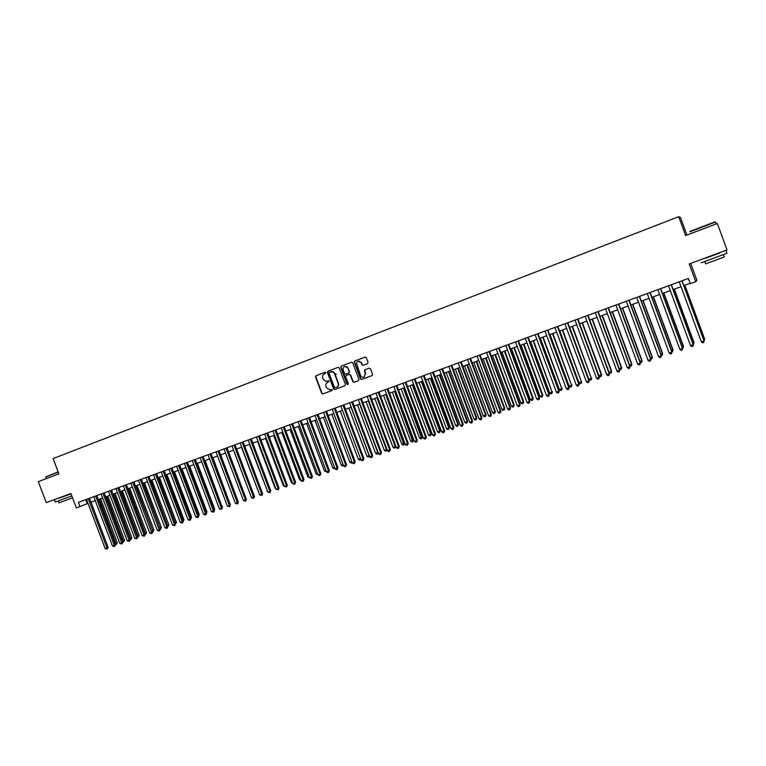 <?xml version="1.0" encoding="UTF-8"?>
<svg xmlns="http://www.w3.org/2000/svg" width="766" height="766" viewBox="0 0 766 766"><rect width="100%" height="100%" fill="white"/><g stroke="black" fill="none" stroke-linecap="round" stroke-linejoin="round"><path stroke-width="1.15" d="M325.933 372.697L325.09 372.286L316.052 375.723L315.544 376.958L321.691 393.351L322.85 393.954L331.937 390.564L332.3 389.702L330.022 389.808L326.46 387.826L325.943 386.457C325.445 384.618 325.99 383.306 327.58 382.502L329.112 381.2L328.566 380.75L325.876 381.391L323.281 379.333L322.764 377.964C322.266 376.135 322.812 374.813 324.401 374.009L325.933 372.697M367.527 363.611L368.053 362.347L366.311 357.665L365.085 357.071L354.773 360.997L354.189 361.82L360.46 378.864L361.676 379.467L372.046 375.589L372.535 374.354L370.428 368.695L369.202 368.101L364.405 370.026L365.296 373.818L364.262 376.987C362.672 377.657 361.456 377.188 360.623 375.57L356.391 363.18C357.77 360.604 359.369 360.499 361.198 362.854L361.878 364.683L363.103 365.277L367.527 363.611M325.234 372.247L316.396 375.608L315.889 376.843L322.026 393.226L322.85 393.954L331.975 390.545M717.349 223.49L727.03 249.907L717.349 223.49L685.627 235.555L678.714 216.701L53.084 458.585L58.877 473.828L38.3 481.651L46.276 502.649L70.893 493.505L76.351 507.915L79.99 506.585L78.381 502.343L688.366 278.47L690.271 283.679L695.739 281.687L696.907 280.289L690.702 263.389M727.03 249.907L689.218 263.944L695.739 281.687M339.271 367.939L338.065 367.354L327.934 371.204L327.427 372.439L333.583 388.908L334.742 389.511L344.93 385.71L345.447 384.475L339.271 367.939M341.291 366.119L351.508 362.232L352.724 362.825L358.938 379.438L358.411 380.683L354.016 382.32L352.81 381.727L350.292 375.005L349.085 374.411L346.184 375.503L345.667 376.748L348.271 383.728L347.793 384.628L347.065 384.187L340.774 367.364L341.291 366.119L351.68 362.194M686.92 235.066L680.457 217.448L678.714 216.701M347.161 367.163L346.95 366.598M79.99 506.585L87.994 503.329M91.03 502.228L95.29 500.667M98.326 499.556L102.634 497.986M105.66 496.875L110.007 495.296M113.033 494.185L117.418 492.586M120.454 491.475L124.868 489.857M127.903 488.756L132.365 487.119M135.4 486.017L139.9 484.371M142.926 483.26L147.474 481.603M150.5 480.493L155.096 478.817M158.122 477.716L162.756 476.021M182.892 520.229L165.81 474.901L170.454 473.206M173.48 472.105L178.191 470.381M181.216 469.271L185.975 467.538M189.001 466.427L193.808 464.675M196.824 463.574L201.678 461.802M204.694 460.692L209.597 458.911M212.613 457.809L217.554 456M220.57 454.899L225.558 453.079M245.953 498.159L228.574 451.969L233.601 450.13M236.617 449.039L241.692 447.181M244.708 446.08L249.831 444.203M252.837 443.102L258.018 441.216M261.024 440.115L266.252 438.209M269.249 437.108L274.525 435.184M277.531 434.083L282.855 432.139M285.852 431.047L291.224 429.084M294.221 427.983L299.64 426.001M302.637 424.91L308.114 422.909M311.101 421.817L316.626 419.797M319.623 418.705L325.196 416.666M328.183 415.574L333.813 413.525M336.791 412.434L342.479 410.356M345.456 409.264L351.192 407.167M354.17 406.085L359.963 403.969M362.931 402.878L368.781 400.742M371.749 399.661L377.648 397.506M380.616 396.424L386.571 394.241M389.54 393.159L395.543 390.966M398.512 389.884L404.572 387.663M407.531 386.591L413.659 384.35M416.608 383.268L422.794 381.008M425.743 379.936L431.976 377.657M434.935 376.575L441.226 374.277M444.175 373.195L450.523 370.878M453.472 369.806L459.887 367.46M462.827 366.387L469.299 364.022M472.229 362.95L478.769 360.556M481.699 359.484L488.296 357.08M491.226 356.008L497.881 353.576M500.811 352.504L507.532 350.052M510.443 348.98L517.232 346.5M520.152 345.437L526.998 342.938M529.909 341.875L536.822 339.348M539.724 338.285L546.713 335.738M549.605 334.675L556.662 332.099M559.553 331.046L566.668 328.442M569.559 327.388L576.741 324.765M579.623 323.712L586.871 321.059M589.753 320.006L597.068 317.335M599.941 316.281L607.333 313.581M610.205 312.538L617.664 309.809M620.527 308.765L628.063 306.017M630.916 304.973L638.518 302.187M641.372 301.153L649.041 298.347M651.885 297.304L659.641 294.479M662.475 293.435L670.307 290.582M673.132 289.548L681.031 286.656M683.856 285.622L690.147 283.324M85.735 499.643L87.238 503.616M328.375 380.759L327.436 381.114M338.227 367.307L328.269 371.089L327.752 372.333L333.909 388.783L335.068 389.396L344.978 385.691M329.361 372.123L328.997 372.994L334.407 387.452L336.494 387.405C338.093 386.6 338.639 385.279 338.141 383.44L334.436 373.549L333.105 371.912L329.361 372.123M336.494 387.405L336.82 387.28C338.419 386.485 338.965 385.164 338.467 383.326L338.141 383.44M330.931 371.548L333.43 371.797L334.771 373.435L338.467 383.326M358.459 380.664L354.016 382.32M349.085 374.411L350.608 374.89L353.116 381.612L354.332 382.205M341.617 366.014L341.1 367.259L348.061 384.522M347.687 368.034C344.959 365.449 343.417 366.033 343.063 369.786L344.662 373.913L345.705 374.21L348.597 373.119L349.143 371.941L348.003 367.919L344.71 366.359M348.003 367.919L349.459 371.836L348.913 373.013L345.705 374.21M358.201 361.188L361.504 362.758L362.184 364.578L363.275 365.21M364.032 377.102L365.296 373.818M369.298 368.073L364.712 369.921L365.593 373.703M365.248 357.033L355.089 360.891L354.562 362.146L360.767 378.749L361.983 379.342L372.056 375.589M115.092 543.764L117.303 542.835L100.585 498.733M117.303 542.835L116.384 544.492L99.408 499.164M116.384 544.492L115.407 544.597M88.31 498.695L106.991 547.929L105.153 548.561L86.491 499.365M89.526 498.254L108.15 547.355L106.991 547.929L107.202 549.04L105.153 548.561M108.15 547.355L107.202 549.04M45.768 476.845L58.13 471.866M58.226 472.115L45.711 476.959M71.812 495.937L55.305 502.046L54.53 500.007M71.018 493.85L59.25 498.149M72.531 497.823L58.953 502.869L58.254 501.031M70.424 493.677L59.145 497.871M689.936 231.409L715.128 221.824M715.482 222.044L689.745 231.839M726.934 253.278L701.206 262.815M720.069 252.837L706.08 258.037M724.186 257.012L705.658 263.858L704.835 261.618M719.954 252.531L705.965 257.73M122.464 541.208L124.561 540.317L107.805 496.1M124.561 540.317L123.642 541.974L106.637 496.521M123.642 541.974L122.828 542.184M129.875 538.632L131.848 537.78L115.053 493.448M131.848 537.78L130.929 539.446L113.895 493.869M130.929 539.446L130.268 539.676L111.52 490.183M137.325 536.047L139.173 535.243L122.34 490.786M139.173 535.243L138.263 536.899L121.191 491.207M138.263 536.899L137.727 537.09L118.931 487.463M144.822 533.442L146.536 532.676L129.665 488.105M146.536 532.676L145.636 534.342L128.535 488.526M95.616 496.014L114.335 545.382L112.497 546.024L93.787 496.694M96.822 495.573L115.484 544.808L114.335 545.382L114.546 546.503L112.497 546.024M115.484 544.808L114.546 546.503M102.96 493.323L121.717 542.826L119.869 543.467L101.122 493.993M104.147 492.883L122.857 542.251L121.717 542.826L121.918 543.946L119.869 543.467M122.857 542.251L121.918 543.946M110.342 490.613L129.138 540.25L127.28 540.892L108.485 491.293M129.339 541.38L129.138 540.25L130.277 539.685L129.339 541.38L127.28 540.892M117.753 487.894L136.607 537.665L134.739 538.307L115.896 488.574M136.798 538.795L136.607 537.665L137.727 537.1L136.798 538.795L134.739 538.307M152.348 530.828L153.947 530.11L137.037 485.414M153.947 530.11L153.047 531.776L135.908 485.826M153.047 531.776L133.868 481.977M125.222 485.156L144.113 535.061L142.227 535.712L123.345 485.835M126.38 484.725L145.224 534.505L144.113 535.061L144.305 536.2L142.227 535.712M145.224 534.505L144.305 536.2M159.922 528.205L161.387 527.525L144.439 482.714M161.387 527.525L160.496 529.191L143.328 483.116M160.496 529.191L141.394 479.219M132.719 482.398L151.658 532.447L149.763 533.098L130.842 483.087M151.84 533.586L151.658 532.447L152.75 531.891L151.84 533.586L149.763 533.098M167.543 525.562L168.874 524.93L151.888 479.995M168.874 524.93L167.984 526.596L150.778 480.397M167.984 526.596L148.968 476.433M140.264 479.631L159.242 529.813L157.336 530.474L138.368 480.33M159.424 530.962L159.242 529.813L160.324 529.258L159.424 530.962L157.336 530.474M175.194 522.9L176.4 522.316L159.366 477.256M175.462 523.609L158.275 477.658M176.4 522.316L175.596 523.944L156.58 473.647M147.838 476.854L166.864 527.171L164.958 527.831L145.942 477.544M167.045 528.329L166.864 527.171L167.946 526.625L167.045 528.329L164.958 527.831M182.95 520.382L183.964 519.683L166.892 474.508M183.964 519.683L183.285 521.263M155.469 474.049L174.533 524.509L172.618 525.179L153.554 474.748M174.705 525.668L174.533 524.509L175.596 523.963L174.705 525.668L172.618 525.179M190.629 517.529L191.567 517.05L174.457 471.741M191.567 517.05L191.021 518.553M163.129 471.234L182.251 521.837L180.316 522.508L161.214 471.942M164.23 470.831L183.294 521.301L182.251 521.837L182.413 523.006L180.316 522.508M183.294 521.301L182.413 523.006M198.404 514.809L199.208 514.388L182.069 468.964M199.208 514.388L198.777 515.796M170.837 468.409L189.997 519.147L188.053 519.827L168.903 469.118M171.929 468.007L191.04 518.611L189.997 519.147L190.16 520.325L188.053 519.827M191.04 518.611L190.16 520.325M206.217 512.071L206.897 511.726L189.709 466.168M206.897 511.726L206.533 512.904M178.583 465.565L197.791 516.447L195.837 517.127L176.649 466.274M179.665 465.173L198.825 515.911L197.791 516.447L197.944 517.625L195.837 517.127M198.825 515.911L197.944 517.625M214.078 509.323L214.624 509.036L197.398 463.363M214.624 509.036L214.336 509.993M186.377 462.702L205.633 513.727L203.67 514.407L184.424 463.42M187.45 462.31L206.648 513.201L205.633 513.727L205.776 514.915L203.67 514.407M206.648 513.201L205.776 514.915M221.987 506.556L205.125 460.538M222.399 506.336L222.178 507.063M194.21 459.83L213.513 510.999L211.54 511.678L192.247 460.548M195.273 459.447L214.518 510.472L213.513 510.999L213.647 512.186L211.54 511.678M214.518 510.472L213.647 512.186M229.934 503.769L212.9 457.695M230.212 503.626L230.059 504.114M202.09 456.938L221.441 508.251L219.449 508.94L200.118 457.666M203.134 456.555L222.427 507.734L221.441 508.251L221.566 509.447L219.449 508.94M222.427 507.734L221.566 509.447M237.92 500.974L220.713 454.841M210.018 454.027L229.407 505.493L227.406 506.182L208.026 454.755M211.043 453.654L230.384 504.966L229.407 505.493L229.532 506.69L227.406 506.182M230.384 504.966L229.532 506.69M217.984 451.107L237.422 502.707L235.411 503.406L215.983 451.844M218.999 450.734L238.379 502.199L237.422 502.707L237.537 503.913L235.411 503.406M238.379 502.199L237.537 503.913M233.515 450.169L251.076 496.56M225.989 448.167L245.474 499.92L243.454 500.619L223.988 448.905M226.995 447.794L246.422 499.403L245.474 499.92L245.589 501.127L243.454 500.619M246.422 499.403L245.589 501.127M241.462 447.267L259.214 493.735M234.042 445.209L253.575 497.105L251.545 497.814L232.031 445.956M235.038 444.845L254.513 496.598L253.575 497.105L253.69 498.321L251.545 497.814M254.513 496.598L253.69 498.321M249.448 444.347L267.391 490.891M267.573 491.36L267.008 491.025M242.142 442.241L261.723 494.281L259.684 494.989L240.122 442.987M243.128 441.877L262.652 493.783L261.723 494.281L261.828 495.506L259.684 494.989M262.652 493.783L261.828 495.506M257.481 441.408L275.08 488.22L275.616 488.038M275.865 488.698L275.08 488.22M250.29 439.244L269.919 491.446L267.87 492.155L248.251 440M251.258 438.889L270.829 490.949L269.919 491.446L270.015 492.672L267.87 492.155M270.829 490.949L270.015 492.672M265.563 438.458L283.2 485.405L283.889 485.165M284.215 486.017L283.2 485.405M258.487 436.237L278.163 488.584L276.095 489.302L256.428 436.993M259.435 435.892L279.054 488.095L278.163 488.584L278.25 489.819L276.095 489.302M279.054 488.095L278.25 489.819M273.682 435.49L291.367 482.57L292.21 482.274M292.612 483.327L291.367 482.57M266.721 433.221L286.446 485.711L284.368 486.429L264.663 433.977M267.66 432.876L287.327 485.223L286.446 485.711L286.532 486.946L284.368 486.429M287.327 485.223L286.532 486.946M281.85 432.503L299.573 479.717L300.578 479.372M301 480.474L299.573 479.717M275.013 430.176L294.776 482.819L292.689 483.547L272.935 430.942M275.932 429.841L295.647 482.341L294.776 482.819L294.853 484.064L294.02 484.361L292.689 483.547M295.647 482.341L294.853 484.064M290.065 429.506L307.836 476.854L308.995 476.442M309.416 477.553L307.836 476.854M298.328 426.49L316.138 473.963L317.459 473.503M317.88 474.623L316.138 473.963M306.63 423.454L324.487 471.071L325.971 470.554M326.393 471.665L324.487 471.071M283.343 427.122L303.164 479.918L301.057 480.646L281.256 427.888M284.253 426.786L304.016 479.439L303.164 479.918L303.231 481.163L302.388 481.46L301.057 480.646M304.016 479.439L303.231 481.163M291.722 424.048L311.59 476.998L309.474 477.725L289.625 424.814M292.622 423.713L312.432 476.519L311.59 476.998L311.647 478.252L309.474 477.725M312.432 476.519L311.647 478.252M300.148 420.946L320.064 474.058L317.947 474.796L298.041 421.721M301.028 420.63L320.897 473.589L320.064 474.058L320.121 475.322L319.269 475.609L317.947 474.796M320.897 473.589L320.121 475.322M314.989 420.4L332.884 468.15L334.531 467.576M334.953 468.696L332.884 468.15M308.621 417.843L328.595 471.1L326.46 471.837L306.505 418.619M309.493 417.518L329.399 470.63L328.595 471.1L328.643 472.373L327.791 472.66L326.46 471.837M329.399 470.63L328.643 472.373M323.386 417.326L341.33 465.221L343.149 464.589M343.561 465.699L342.632 466.034L341.33 465.221M317.153 414.712L337.164 468.131L335.02 468.869L315.017 415.498M318.005 414.396L337.959 467.662L337.164 468.131L337.212 469.405L336.351 469.702L335.02 468.869M337.959 467.662L337.212 469.405M331.831 414.243L349.823 462.271L351.805 461.582M352.207 462.664L351.125 463.095L349.823 462.271M351.958 462.003L351.977 462.798M325.722 411.562L345.792 465.134L343.628 465.891L323.578 412.347M326.565 411.256L346.577 464.684L345.792 465.134L345.82 466.417L344.959 466.714L343.628 465.891M346.577 464.684L345.82 466.417M340.334 411.141L358.364 459.313L360.499 458.566L342.459 410.356M360.863 459.495L359.666 460.127L358.364 459.313M360.499 458.566L360.527 459.83M334.349 408.402L354.466 462.128L352.293 462.884L332.185 409.188M335.173 408.096L355.233 461.678L354.466 462.128L354.495 463.42L353.624 463.717L352.293 462.884M355.233 461.678L354.495 463.42M336.322 374.268L335.489 373.885M348.875 408.019L366.952 456.325L369.107 455.579L351.02 407.234M369.538 456.21L368.255 457.149L366.952 456.325M369.116 456.852L369.26 455.483M343.024 405.214L363.189 459.102L361.006 459.868L340.851 406.009M343.829 404.917L363.936 458.662L363.189 459.102L363.208 460.395L362.337 460.701L361.006 459.868M363.936 458.662L363.208 460.395M357.473 404.879L375.589 453.328L377.753 452.572L359.627 404.094M378.26 452.907L376.891 454.152L375.589 453.328M377.762 453.855L378.059 452.39M351.747 402.016L371.96 456.067L369.767 456.823L349.564 402.811M352.542 401.719L372.697 455.617L371.96 456.067L371.979 457.359L371.098 457.666L369.767 456.823M372.697 455.617L371.979 457.359M366.11 401.719L384.273 450.312L386.457 449.556L368.283 400.924M387.031 449.585L386.734 450.667L385.585 451.145L384.273 450.312M386.457 450.839L386.916 449.278M360.527 398.789L380.788 453.003L378.576 453.769L358.325 399.603M361.303 398.512L381.506 452.562L380.788 453.003L380.798 454.305L379.907 454.611L378.576 453.769M381.506 452.562L380.798 454.305M374.804 398.54L393.015 447.277L395.208 446.521L376.987 397.745M395.85 446.233L395.199 447.813L394.318 448.11L393.015 447.277M395.199 447.813L395.811 446.138M369.356 395.553L389.664 449.929L387.443 450.695L367.144 396.367M370.112 395.275L390.373 449.489L389.664 449.929L389.664 451.241L388.774 451.547L387.443 450.695M390.373 449.489L389.664 451.241M383.546 395.352L401.805 444.223L404.008 443.457L404.668 443.045L386.466 394.279M404.668 443.045L403.988 444.759L385.748 394.547M403.988 444.759L403.108 445.065L401.805 444.223M378.232 392.297L398.598 446.827L396.357 447.603L376.001 393.111M378.978 392.02L399.287 446.406L398.598 446.827L398.588 448.148L397.688 448.455L396.357 447.603M399.287 446.406L398.588 448.148M392.345 392.135L410.643 441.159L412.855 440.383L413.506 439.981L395.256 391.072M413.506 439.981L412.836 441.695L394.547 391.33M412.836 441.695L411.945 442.001L410.643 441.159M387.165 389.013L407.579 443.715L405.329 444.5L384.925 389.837M387.893 388.745L408.249 443.294L407.56 445.036L406.66 445.352L405.329 444.5M408.249 443.294L407.56 445.036M401.192 388.908L419.529 438.066L421.76 437.3L422.392 436.888L404.094 387.845M422.392 436.888L421.731 438.612L403.404 388.094M421.731 438.612L420.84 438.918L419.529 438.066M396.146 385.719L416.618 440.584L414.358 441.369L393.896 386.543M396.855 385.461L417.269 440.163L416.589 441.915L415.689 442.231L414.358 441.369M417.269 440.163L416.589 441.915M410.088 385.652L428.472 434.964L430.722 434.188L431.335 433.786L412.989 384.589M431.335 433.786L430.684 435.509L430.722 434.188L412.319 384.838M430.684 435.509L429.783 435.816L428.472 434.964M405.185 382.397L425.705 437.434L423.426 438.219L402.916 383.23M405.875 382.148L426.346 437.022L425.676 438.774L424.757 439.09L423.426 438.219M426.346 437.022L425.676 438.774M419.031 382.387L437.472 431.842L439.722 431.057L440.326 430.664L421.932 381.324M440.326 430.664L439.674 432.388L439.722 431.057L421.281 381.564M439.674 432.388L438.774 432.694L437.472 431.842M414.272 379.065L434.849 434.265L432.56 435.059L411.993 379.898M414.952 378.816L435.471 433.853L434.81 435.605L433.891 435.921L432.56 435.059M435.471 433.853L434.81 435.605M428.031 379.093L446.511 428.701L448.79 427.916L449.364 427.524L430.932 378.04M449.364 427.524L448.732 429.247L448.79 427.916L430.291 378.27M448.732 429.247L447.823 429.563L446.511 428.701M423.416 375.704L444.05 431.076L441.743 431.871L421.128 376.546M424.077 375.464L444.644 430.674L443.993 432.426L443.074 432.742L441.743 431.871M444.644 430.674L443.993 432.426M437.089 375.79L455.617 425.542L457.896 424.747L458.461 424.364L439.981 374.727M458.461 424.364L457.838 426.088L457.896 424.747L439.358 374.957M457.838 426.088L456.919 426.403L455.617 425.542M432.618 372.333L453.3 427.868L450.983 428.673L430.31 373.176M433.259 372.094L453.884 427.466L453.242 429.228L452.313 429.544L450.983 428.673M453.884 427.466L453.242 429.228M446.195 372.458L464.77 422.363L467.069 421.568L467.614 421.195L449.087 371.405M467.614 421.195L466.992 422.909L467.069 421.568L448.483 371.625M466.992 422.909L466.073 423.234L464.77 422.363M441.877 368.934L462.607 424.642L460.28 425.446L439.56 369.786M442.499 368.705L463.171 424.249L462.54 426.001L461.611 426.327L460.28 425.446M463.171 424.249L462.54 426.001M455.358 369.116L473.982 419.165L476.289 418.37L476.816 417.997L458.24 368.053M476.816 417.997L476.213 419.72L476.289 418.37L457.656 368.274M476.213 419.72L475.284 420.036L473.982 419.165M451.184 365.516L471.971 421.396L469.625 422.21L448.847 366.378M451.796 365.296L472.517 421.013L471.894 422.765L470.956 423.091L469.625 422.21M472.517 421.013L471.894 422.765M464.569 365.746L483.241 415.948L485.567 415.143L486.075 414.779L467.452 364.693M486.075 414.779L485.481 416.503L485.567 415.143L466.887 364.903M485.481 416.503L484.552 416.828L483.241 415.948M460.548 362.079L481.393 418.121L479.028 418.945L458.202 362.94M461.142 361.868L481.919 417.748L481.307 419.509L480.368 419.835L479.028 418.945M481.919 417.748L481.307 419.509M473.848 362.356L492.557 412.721L494.893 411.907L495.391 411.543L476.72 361.303M495.391 411.543L494.798 413.276L494.893 411.907L476.165 361.504M494.798 413.276L493.869 413.592L492.557 412.721M469.979 358.622L490.872 414.837L488.497 415.66L467.614 359.484M470.544 358.411L491.379 414.463L490.776 416.225L489.828 416.56L488.497 415.66M491.379 414.463L490.776 416.225M483.164 358.948L501.931 409.465L504.287 408.642L504.756 408.288L486.046 357.904M504.756 408.288L504.181 410.021L504.287 408.642L485.51 358.095M504.181 410.021L503.243 410.346L501.931 409.465M479.459 355.137L500.409 411.534L498.015 412.367L477.084 356.018M480.014 354.936L500.897 411.17L500.303 412.931L499.346 413.257L498.015 412.367M500.897 411.17L500.303 412.931M492.548 355.52L511.362 406.191L513.727 405.367L514.187 405.022L495.42 354.476M514.187 405.022L513.613 406.746L513.727 405.367L494.903 354.668M513.613 406.746L512.665 407.072L511.362 406.191M488.995 351.642L510.003 408.211L507.59 409.044L486.601 352.513M489.531 351.441L510.472 407.847L509.888 409.609L508.93 409.944L507.59 409.044M510.472 407.847L509.888 409.609M501.989 352.073L520.842 402.897L523.226 402.073L523.666 401.729L504.851 351.029M523.666 401.729L523.101 403.452L523.226 402.073L504.354 351.211M523.101 403.452L522.153 403.787L520.842 402.897M498.589 348.118L519.645 404.86L517.232 405.702L496.186 348.999M499.106 347.927L520.104 404.505L519.53 406.267L518.563 406.602L517.232 405.702M520.104 404.505L519.53 406.267M511.487 348.607L530.388 399.584L532.782 398.751L533.203 398.416L514.34 347.563M533.203 398.416L532.648 400.149L532.782 398.751L513.862 347.735M532.648 400.149L531.7 400.474L530.388 399.584M508.251 344.576L529.363 401.499L526.931 402.341L505.828 345.466M508.748 344.394L529.794 401.145L529.229 402.916L528.262 403.251L526.931 402.341M529.794 401.145L529.229 402.916M521.033 345.121L539.992 396.252L542.395 395.409L542.797 395.084L523.896 344.068M542.797 395.084L542.261 396.817L542.395 395.409L523.427 344.24M542.261 396.817L541.294 397.152L539.992 396.252M517.96 341.014L539.13 398.109L536.679 398.962L515.528 341.904M518.438 340.832L539.542 397.765L538.996 399.536L538.01 399.871L536.679 398.962M539.542 397.765L538.996 399.536M530.647 341.607L549.643 392.901L552.066 392.058L533.5 340.564M552.449 391.732L551.922 393.465L552.066 392.058L533.059 340.726M551.922 393.465L550.955 393.801L549.643 392.901M527.736 337.423L548.963 394.701L546.493 395.553L525.284 338.323M528.195 337.251L549.356 394.366L548.81 396.127L547.824 396.472L546.493 395.553M549.356 394.366L548.81 396.127M540.308 338.074L559.362 389.521L561.804 388.678L543.161 337.03M562.167 388.362L561.641 390.095L561.804 388.678L542.74 337.184M561.641 390.095L560.674 390.43L559.362 389.521M537.569 333.813L558.854 391.273L556.375 392.135L535.108 334.713M538.01 333.65L559.228 390.938L558.692 392.709L557.705 393.054L556.375 392.135M559.228 390.938L558.692 392.709M550.036 334.522L569.138 386.131L571.589 385.279L552.88 333.478M571.934 384.963L571.426 386.706L571.589 385.279L552.477 333.631M571.426 386.706L570.45 387.041L569.138 386.131M547.47 330.175L568.803 387.816L566.313 388.688L544.99 331.094M547.891 330.022L569.157 387.5L568.64 389.262L567.644 389.616L566.313 388.688M569.157 387.5L568.64 389.262M559.822 330.941L578.972 382.713L581.442 381.861L562.665 329.907M581.767 381.554L581.27 383.287L581.442 381.861L562.282 330.05M581.27 383.287L580.283 383.632L578.972 382.713M557.428 326.527L578.818 384.35L576.31 385.221L554.929 327.436M557.82 326.383L579.153 384.034L578.646 385.805L577.641 386.15L576.31 385.221M579.153 384.034L578.646 385.805M569.674 327.35L588.872 379.275L591.352 378.414L572.508 326.306M591.658 378.117L591.17 379.859L591.352 378.414L572.145 326.44M591.17 379.859L590.174 380.195L588.872 379.275M567.453 322.85L588.891 380.855L586.373 381.727L564.935 323.769M567.826 322.706L589.207 380.549L588.709 382.32L587.704 382.665L586.373 381.727M589.207 380.549L588.709 382.32M598.868 375.809L601.607 374.66L582.409 322.697M601.607 374.66L601.128 376.403L601.329 374.957L582.064 322.821M601.128 376.403L600.132 376.748L598.897 375.867M577.535 319.144L599.031 377.341L596.494 378.222L575.007 320.073M577.89 319.02L599.328 377.035L598.84 378.806L597.825 379.16L596.494 378.222M599.328 377.035L598.84 378.806M609.056 372.276L611.622 371.184L592.367 319.049M611.622 371.184L611.153 372.927L611.364 371.472L592.051 319.173M611.153 372.927L610.148 373.272L609.162 372.573M587.675 315.42L609.238 373.798L606.682 374.689L585.138 316.358M588.01 315.295L609.506 373.511L609.037 375.283L608.013 375.637L606.682 374.689M609.506 373.511L609.037 375.283M619.301 368.714L621.695 367.69L602.392 315.391M621.695 367.69L621.245 369.423L621.456 367.967L602.095 315.496M621.245 369.423L619.493 369.25M597.892 311.676L619.503 370.246L616.936 371.137L595.326 312.614M598.198 311.561L619.751 369.949L619.292 371.73L618.258 372.085L616.936 371.137M619.751 369.949L619.292 371.73M629.604 365.133L631.835 364.166L612.484 311.705M631.835 364.166L631.395 365.909L631.615 364.444L612.197 311.81M631.395 365.909L629.891 365.918M608.166 307.903L629.843 366.665L627.249 367.556L605.59 308.851M608.453 307.798L630.064 366.378L629.614 368.149L628.58 368.513L627.249 367.556M630.064 366.378L629.614 368.149M639.983 361.533L642.032 360.623L622.634 307.999M642.032 360.623L641.602 362.366L641.831 360.891L622.375 308.095M641.602 362.366L640.357 362.567M618.507 304.112L640.242 363.055L637.628 363.955L615.912 305.06M618.775 304.006L640.443 362.778L640.003 364.559L638.959 364.913L637.628 363.955M640.443 362.778L640.003 364.559M650.42 357.913L652.297 357.061L632.84 304.265M652.297 357.061L651.876 358.804L652.125 357.32L632.601 304.351M651.876 358.804L650.88 359.149L629.154 300.195M628.905 300.291L650.698 359.426L648.074 360.336L626.301 301.249M650.458 360.939L650.88 359.158L650.458 360.939L649.405 361.303L648.074 360.336M660.924 354.265L662.619 353.471L643.114 300.511M662.619 353.471L662.217 355.223L662.475 353.729L642.904 300.588M662.217 355.223L661.384 355.51L639.6 296.365M639.38 296.442L661.23 355.778L658.597 356.688L636.757 297.409M660.972 357.291L661.393 355.52L660.972 357.291L659.919 357.655L658.597 356.688M671.504 350.589L673.017 349.87L653.455 296.729M673.017 349.87L672.625 351.613L672.883 350.11L653.264 296.806M672.625 351.613L671.964 351.843L650.123 292.507M649.922 292.574L671.83 352.101L669.178 353.021L647.28 293.55M671.562 353.624L671.964 351.853L671.562 353.624L670.499 353.997L669.178 353.021M682.142 346.893L683.473 346.232L663.863 292.928M683.473 346.232L683.09 347.984L683.368 346.471L663.691 292.995M683.09 347.984L682.602 348.147L660.704 288.619M660.531 288.686L682.496 348.406L679.825 349.334L657.87 289.663M682.219 349.938L682.611 348.157L682.219 349.938L681.146 350.311L679.825 349.334M692.857 343.178L693.996 342.584L674.339 289.108M693.996 342.584L693.623 344.327L693.91 342.814L674.185 289.155M671.198 284.77L693.23 344.681L690.539 345.619L668.527 285.747M671.361 284.713L693.316 344.441L692.943 346.222L691.861 346.596L690.539 345.619M693.316 344.441L692.943 346.222M703.628 339.434L704.586 338.907L684.871 285.258M704.586 338.907L704.232 340.65L704.529 339.127L684.747 285.297M681.951 280.825L704.031 340.937L701.33 341.875L679.25 281.811M682.075 280.777L704.098 340.707L703.734 342.488L702.652 342.862L701.33 341.875M704.098 340.707L703.734 342.488M46.391 478.578L45.768 476.94M716.181 223.94L715.425 221.891M723.353 254.752L724.205 257.079M726.963 253.364L726.005 250.76"/></g></svg>
